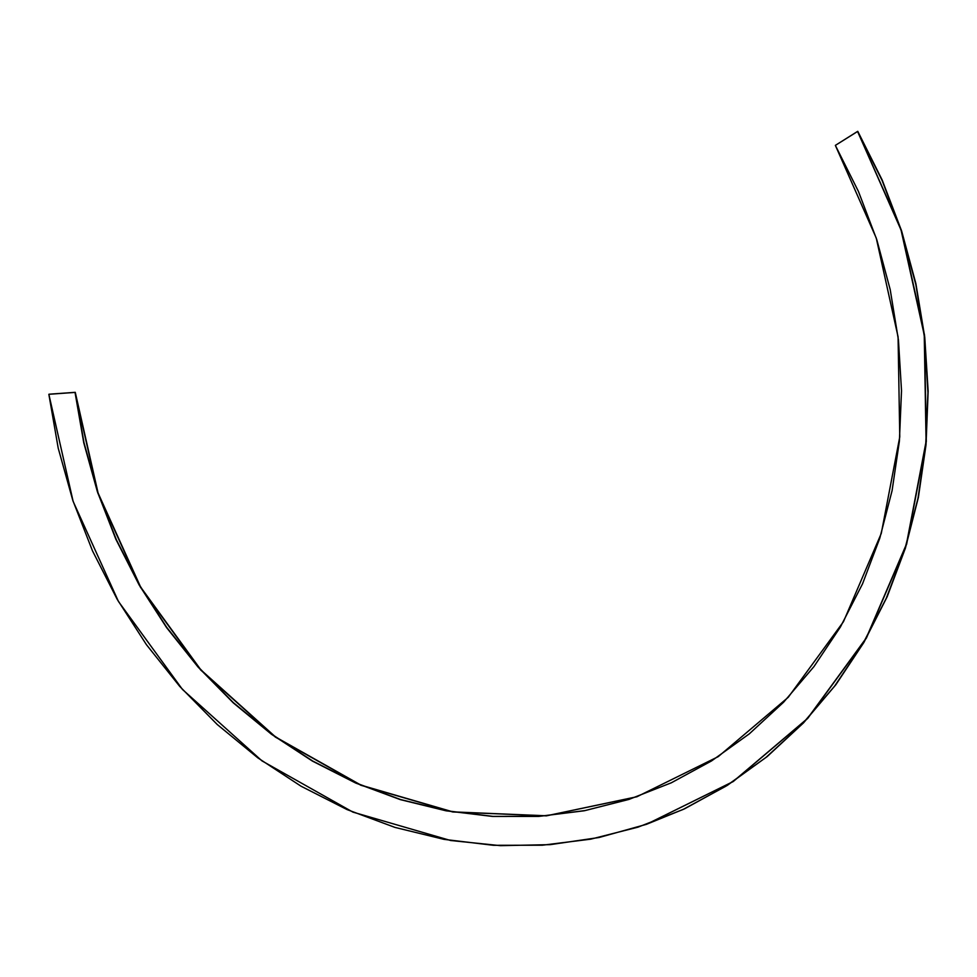 <?xml version="1.0" encoding="UTF-8"?>
<svg xmlns="http://www.w3.org/2000/svg" width="977" height="977" viewBox="0 0 977 977"><rect width="100%" height="100%" fill="white"/><g stroke="black" fill="none" stroke-linecap="round" stroke-linejoin="round"><path stroke-width="1.47" d="M48.85 394.293L73.128 501.384L118.449 601.478L182.479 689.469L261.983 760.888L352.905 812.107L450.617 840.501L500.48 845.655L550.161 844.653L599.035 837.509L646.456 824.319L732.97 781.649L807.429 718.547L866.208 638.091L906.412 544.238L926.074 441.543L924.254 335.062L901.038 229.974L857.55 131.431L901.27 229.888L924.498 334.977L926.318 441.47L906.644 544.152L866.44 638.018L807.674 718.461L733.214 781.563L646.591 824.27L684.486 808.846L727.34 785.349L767.177 756.577L803.509 722.882L835.872 684.694L863.863 642.487L887.14 596.788L905.398 548.182L918.392 497.366L926.025 444.767L928.15 391.166L924.755 337.212L915.876 283.586L901.624 230.963L882.182 180.012L857.782 131.345L835.359 145.378L857.55 131.431L882.072 180.391L901.588 231.683L915.84 284.576L924.645 338.457L927.93 392.632L925.659 446.184L917.94 498.539L904.739 549.599L886.224 598.388L862.703 644.136L834.602 686.147L802.349 723.92L765.98 757.444L725.85 786.229L683.094 809.469L638.042 827.14L590.731 839.17L542.345 845.215L493.446 845.3L444.034 839.365L394.928 827.397L347.104 809.603L301.099 786.241L257.806 757.847L217.224 724.494L179.768 686.44L146.44 644.698L117.228 599.377L92.473 550.833L72.799 500.371L58.205 448.125L48.85 394.293L75.034 392.412L83.753 442.764L97.395 491.724L115.897 539.316L139.198 585.064L166.627 627.661L198.087 667.083L233.369 702.952L271.508 734.289L312.396 761.071L355.726 783.053L400.326 799.626L446.074 810.812L492.64 816.454L538.742 816.418L584.258 810.763L628.87 799.442L671.333 782.797L711.549 760.924L749.322 733.837L783.627 702.182L813.975 666.57L840.379 627.039L862.532 583.843L879.788 538.217L892.086 490.649L899.39 441.164L901.515 390.763L898.461 340.216L890.206 289.595L876.821 239.817L858.465 191.504L835.359 145.378L876.247 238.022L898.071 336.821L899.768 436.927L881.266 533.454L843.469 621.69L788.219 697.322L718.217 756.65L636.882 796.768L546.338 815.868L452.754 811.972L360.879 785.264L275.392 737.11L200.651 669.953L140.444 587.214L97.847 493.104L75.034 392.412L48.85 394.293M637.028 796.719L546.497 815.795L452.913 811.875L361.05 785.166L275.587 737L200.859 669.843L140.664 587.116L98.079 493.006L75.266 392.327L49.082 394.207L75.266 392.327L83.998 442.728L97.749 492.029L116.348 539.707L139.357 584.832L166.64 627.271L198.148 666.815L233.308 702.597L271.643 734.13L312.677 761.022L355.884 782.943L400.729 799.589L446.648 810.788L493.067 816.393L539.414 816.308L585.101 810.568L629.554 799.223"/></g></svg>
